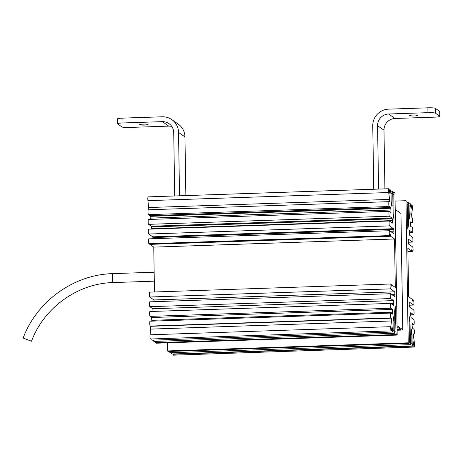 <?xml version="1.0" encoding="UTF-8"?>
<svg xmlns="http://www.w3.org/2000/svg" width="463" height="463" viewBox="0 0 463 463"><rect width="100%" height="100%" fill="white"/><g stroke="black" fill="none" stroke-linecap="round" stroke-linejoin="round"><path stroke-width="0.69" d="M400.107 329.06L397.104 330.055L401.155 329.801L397.051 326.919M31.438 341.196L23.15 338.059L31.438 341.196M397.034 325.732L402.746 329.725A2.824 0.324 179.1 0 1 402.781 329.778A2.824 0.324 179.1 0 1 400.402 330.131L397.104 330.241M395.205 209.461L400.917 213.455A2.824 0.324 -0.9 0 1 400.952 213.507A2.824 0.324 -0.9 0 1 400.917 213.559M412.846 115.038A4.225 0.48 -0.9 0 1 417.736 115.443A4.225 0.48 -0.9 0 1 414.177 115.976A4.225 0.48 -0.9 0 1 409.286 115.576A4.225 0.48 -0.9 0 1 412.846 115.038M143.177 124.142A4.225 0.48 -0.9 0 1 148.073 124.547A4.225 0.48 -0.9 0 1 144.514 125.079A4.225 0.48 -0.9 0 1 139.618 124.68A4.225 0.48 -0.9 0 1 143.177 124.142M378.572 189.083L377.576 125.681L383.989 130.167L384.909 188.869M373.757 189.245L372.761 125.843A16.257 15.95 -55 0 1 388.561 109.152L427.887 107.821A6.505 0.741 -0.9 0 1 435.336 108.325L435.411 113.169A6.505 0.741 179.1 0 0 427.962 112.671L388.636 113.996A11.378 11.17 -55 0 0 377.576 125.681M185.871 195.589L184.951 136.886L178.539 132.401L179.534 195.803M178.539 132.401A16.257 15.95 -55 0 0 171.808 119.622A16.257 15.95 -55 0 0 162.235 116.792L122.909 118.117L122.984 122.967L162.31 121.636A11.378 11.17 -55 0 1 173.723 132.563L174.719 195.965M122.984 122.967A6.505 0.741 179.1 0 0 117.509 123.783A6.505 0.741 179.1 0 0 117.59 123.899L121.948 126.949A6.505 0.741 179.1 0 0 129.397 127.452L168.723 126.121A11.378 11.17 125 0 1 171.808 126.451M171.808 119.622L178.22 124.107A16.257 15.95 125 0 1 184.951 136.886M117.509 123.783L117.434 118.939A6.505 0.741 -0.9 0 1 122.909 118.117M383.989 130.167A11.378 11.17 125 0 1 395.049 118.482L434.375 117.156A6.505 0.741 179.1 0 0 439.85 116.335A6.505 0.741 179.1 0 0 439.769 116.219L435.411 113.169M439.769 116.219L439.694 111.375L435.336 108.325M439.694 111.375A6.505 0.741 -0.9 0 1 439.775 111.49L439.85 116.335M412.226 251.397L412.736 251.756A2.437 0.376 88.1 0 0 412.782 251.774A2.437 0.376 88.1 0 0 413.083 249.464A2.437 0.376 88.1 0 0 412.66 246.912L408.441 243.96L408.204 241.171L408.551 239.255L412.585 242.068A2.437 0.376 88.1 0 0 412.631 242.08A2.437 0.376 88.1 0 0 412.927 239.776A2.437 0.376 88.1 0 0 412.51 237.224L409.581 235.175L409.344 232.385L409.691 230.47L412.435 232.38A2.437 0.376 88.1 0 0 412.475 232.391A2.437 0.376 88.1 0 0 412.776 230.082A2.437 0.376 88.1 0 0 412.359 227.536L410.722 226.39L410.478 223.6L410.831 221.684L412.278 222.691A2.437 0.376 88.1 0 0 412.325 222.703A2.437 0.376 88.1 0 0 412.626 220.394A2.437 0.376 88.1 0 0 412.203 217.841L411.856 217.604L411.619 214.809L412.359 209.108A2.437 0.376 88.1 0 0 412.359 206.434A2.437 0.376 88.1 0 0 411.96 204.912A2.437 0.376 88.1 0 0 411.74 205.445L411.08 209.004L410.756 206.452A2.437 0.376 88.1 0 0 410.293 203.743A2.437 0.376 88.1 0 0 409.986 205.913L410.125 214.739L409.431 219.045L408.962 205.196A2.437 0.376 88.1 0 0 408.493 202.487A2.437 0.376 88.1 0 0 408.192 204.658L408.511 224.786L407.816 229.092L407.168 203.94A2.437 0.376 88.1 0 0 406.745 201.249L405.976 200.71L408.21 342.817L408.979 343.355A2.437 0.376 88.1 0 0 409.02 343.367A2.437 0.376 88.1 0 0 409.327 341.202L409.159 316.397L410.033 321.791L410.351 341.92A2.437 0.376 88.1 0 0 410.774 344.611A2.437 0.376 88.1 0 0 410.814 344.622A2.437 0.376 88.1 0 0 411.121 342.458L411.132 328.956L412.006 334.35L412.145 343.176A2.437 0.376 88.1 0 0 412.568 345.867A2.437 0.376 88.1 0 0 412.614 345.884A2.437 0.376 88.1 0 0 412.915 343.714L413.106 341.52L413.951 346.133A2.437 0.376 88.1 0 0 414.235 347.036A2.437 0.376 88.1 0 0 414.281 347.047A2.437 0.376 88.1 0 0 414.57 345.757A2.437 0.376 88.1 0 0 414.466 343.262L413.528 336.387L413.656 333.864L414.032 334.112A2.437 0.376 88.1 0 0 414.072 334.13A2.437 0.376 88.1 0 0 414.373 331.821A2.437 0.376 88.1 0 0 413.957 329.268L412.533 328.273L412.087 325.796L412.215 323.267L413.881 324.424A2.437 0.376 88.1 0 0 413.922 324.441A2.437 0.376 88.1 0 0 414.223 322.132A2.437 0.376 88.1 0 0 413.8 319.58L411.092 317.682L410.64 315.205L410.768 312.675L413.725 314.736A2.437 0.376 88.1 0 0 413.772 314.753A2.437 0.376 88.1 0 0 414.072 312.444A2.437 0.376 88.1 0 0 413.65 309.892L409.645 307.091L409.199 304.608L409.327 302.084L413.575 305.048A2.437 0.376 88.1 0 0 413.621 305.059A2.437 0.376 88.1 0 0 413.916 302.756A2.437 0.376 88.1 0 0 413.5 300.203L412.984 299.845L413.008 301.297L412.574 300.991L412.55 299.538L408.626 296.795L407.862 248.347L411.786 251.091L411.763 249.638L412.203 249.945L412.226 251.397L407.915 251.542M170.089 352.737A2.437 0.376 -91.9 0 1 170.043 352.754A2.437 0.376 -91.9 0 1 170.002 352.737A2.437 0.376 -91.9 0 1 169.666 351.452M171.883 353.992A2.437 0.376 -91.9 0 1 171.837 354.01A2.437 0.376 -91.9 0 1 171.796 353.992A2.437 0.376 -91.9 0 1 171.46 352.708M173.55 355.156A2.437 0.376 -91.9 0 1 173.503 355.179A2.437 0.376 -91.9 0 1 173.463 355.162A2.437 0.376 -91.9 0 1 173.179 354.264L173.133 353.964M168.295 351.481A2.437 0.376 -91.9 0 1 168.248 351.498A2.437 0.376 -91.9 0 1 168.202 351.481L167.438 350.942L167.311 342.84M167.438 350.942L408.21 342.817M395.078 201.075L405.976 200.71M412.556 299.856L412.984 299.845M411.769 249.956L412.203 249.945M407.909 251.224L411.786 251.091M390.94 284.71L391.368 284.693L391.391 286.146L390.957 285.839L390.934 284.386L390.419 284.027A2.437 0.376 88.1 0 0 390.373 284.016A2.437 0.376 88.1 0 0 390.077 286.325A2.437 0.376 88.1 0 0 390.494 288.871L394.713 291.829L394.951 294.618L394.574 296.523L390.569 293.716A2.437 0.376 88.1 0 0 390.529 293.704A2.437 0.376 88.1 0 0 390.228 296.013A2.437 0.376 88.1 0 0 390.65 298.566L393.579 300.614L393.816 303.404L393.469 305.314L390.726 303.41A2.437 0.376 88.1 0 0 390.679 303.392A2.437 0.376 88.1 0 0 390.378 305.702A2.437 0.376 88.1 0 0 390.801 308.254L392.439 309.4L392.676 312.189L392.329 314.099L390.876 313.098A2.437 0.376 88.1 0 0 390.83 313.081A2.437 0.376 88.1 0 0 390.535 315.39A2.437 0.376 88.1 0 0 390.951 317.942L391.299 318.185L391.536 320.975L390.795 326.675A2.437 0.376 88.1 0 0 390.784 329.216A2.437 0.376 88.1 0 0 391.154 330.86A2.437 0.376 88.1 0 0 391.2 330.877A2.437 0.376 88.1 0 0 391.414 330.339L392.074 326.78L392.398 329.338A2.437 0.376 88.1 0 0 392.821 332.029A2.437 0.376 88.1 0 0 392.867 332.04A2.437 0.376 88.1 0 0 393.168 329.876L393.029 321.05L393.695 316.733L394.192 330.594A2.437 0.376 88.1 0 0 394.615 333.285A2.437 0.376 88.1 0 0 394.661 333.296A2.437 0.376 88.1 0 0 394.962 331.132L394.65 311.003L395.309 306.685L395.987 331.849A2.437 0.376 88.1 0 0 396.409 334.541L397.179 335.079L394.951 192.967L394.181 192.429A2.437 0.376 88.1 0 0 394.135 192.417A2.437 0.376 88.1 0 0 393.834 194.582L393.967 219.375L393.122 213.993L392.809 193.864A2.437 0.376 88.1 0 0 392.34 191.161A2.437 0.376 88.1 0 0 392.039 193.326L391.999 206.816L391.148 201.434L391.009 192.608A2.437 0.376 88.1 0 0 390.546 189.905A2.437 0.376 88.1 0 0 390.245 192.07L390.025 194.257L389.204 189.651A2.437 0.376 88.1 0 0 388.879 188.736A2.437 0.376 88.1 0 0 388.59 190.033A2.437 0.376 88.1 0 0 388.688 192.527L389.626 199.397L389.505 201.926L389.128 201.671A2.437 0.376 88.1 0 0 389.082 201.654A2.437 0.376 88.1 0 0 388.781 203.963A2.437 0.376 88.1 0 0 389.204 206.515L390.622 207.511L390.83 208.228L150.058 216.354L149.85 215.642L148.432 214.647A2.437 0.376 -91.9 0 1 148.01 212.095A2.437 0.376 -91.9 0 1 148.31 209.785A2.437 0.376 -91.9 0 1 148.351 209.803M153.93 341.41A2.437 0.376 -91.9 0 1 153.89 341.428A2.437 0.376 -91.9 0 1 153.843 341.41A2.437 0.376 -91.9 0 1 153.508 340.12M152.136 340.155A2.437 0.376 -91.9 0 1 152.096 340.172A2.437 0.376 -91.9 0 1 152.049 340.155A2.437 0.376 -91.9 0 1 151.725 338.962M150.469 338.985A2.437 0.376 -91.9 0 1 150.429 339.003A2.437 0.376 -91.9 0 1 150.382 338.991A2.437 0.376 -91.9 0 1 150.012 337.348A2.437 0.376 -91.9 0 1 150.024 334.801L150.764 329.1L150.527 326.311L150.18 326.068A2.437 0.376 -91.9 0 1 149.757 323.521A2.437 0.376 -91.9 0 1 150.058 321.212A2.437 0.376 -91.9 0 1 150.105 321.224M397.179 335.079L156.407 343.205L155.637 342.666A2.437 0.376 -91.9 0 1 155.302 341.376M151.795 321.154L151.667 317.525L150.029 316.379A2.437 0.376 -91.9 0 1 149.607 313.827A2.437 0.376 -91.9 0 1 149.908 311.524A2.437 0.376 -91.9 0 1 149.954 311.535M390.153 234.81L390.587 234.793L390.147 234.486L390.17 235.945L389.661 235.586A2.437 0.376 88.1 0 1 389.238 233.034A2.437 0.376 88.1 0 1 389.539 230.724A2.437 0.376 88.1 0 1 389.58 230.736L393.834 233.699L393.955 231.176L393.509 228.699L389.505 225.892A2.437 0.376 88.1 0 1 389.088 223.345A2.437 0.376 88.1 0 1 389.383 221.036A2.437 0.376 88.1 0 1 389.429 221.048L392.387 223.108L392.514 220.585L392.068 218.102L389.354 216.204A2.437 0.376 88.1 0 1 388.932 213.657A2.437 0.376 88.1 0 1 389.233 211.348A2.437 0.376 88.1 0 1 389.279 211.359L390.946 212.517L390.83 208.228M150.377 219.41L150.058 216.354M151.777 229.058L151.297 226.233L148.582 224.335A2.437 0.376 -91.9 0 1 148.16 221.783A2.437 0.376 -91.9 0 1 148.461 219.474A2.437 0.376 -91.9 0 1 148.507 219.491M153.103 238.705L152.738 236.825L148.733 234.023A2.437 0.376 -91.9 0 1 148.316 231.471A2.437 0.376 -91.9 0 1 148.611 229.162A2.437 0.376 -91.9 0 1 148.658 229.179M389.661 235.586L148.883 243.712L149.399 244.07L390.17 235.945M154.225 301.679L153.942 299.955L149.723 297.003A2.437 0.376 -91.9 0 1 149.306 294.451A2.437 0.376 -91.9 0 1 149.601 292.141A2.437 0.376 -91.9 0 1 149.647 292.159M153.056 311.414L152.802 308.74L149.873 306.691A2.437 0.376 -91.9 0 1 149.456 304.139A2.437 0.376 -91.9 0 1 149.757 301.83A2.437 0.376 -91.9 0 1 149.798 301.847M148.86 209.768L147.917 200.653A2.437 0.376 -91.9 0 1 147.819 198.158A2.437 0.376 -91.9 0 1 148.108 196.868L388.879 188.736M148.883 243.712A2.437 0.376 -91.9 0 1 148.467 241.159A2.437 0.376 -91.9 0 1 148.768 238.85A2.437 0.376 -91.9 0 1 148.808 238.867M390.587 234.793L390.61 236.246L149.833 244.377L149.827 244.059M390.61 236.246L394.528 238.995L395.292 287.436L391.368 284.693M394.528 238.995L153.757 247.12L149.833 244.377M154.463 291.979L153.757 247.12M398.116 330.021L397.092 329.303M154.295 281.174L113.261 282.557A4.468 0.695 -91.9 0 1 113.18 282.534A4.468 0.695 -91.9 0 1 112.405 277.597A4.468 0.695 -91.9 0 1 112.955 273.621C73.976 274.449 36.82 301.124 23.15 338.059M400.13 329.077L400.148 329.951M402.746 329.725L400.917 213.455M162.31 121.636L168.723 126.121M395.049 118.482L388.636 113.996M427.962 112.671L427.887 107.821M410.912 208.657L411.225 208.651M409.298 218.71L409.61 218.698M407.677 228.757L407.99 228.745M409.315 341.954L410.351 341.92M411.109 343.21L412.145 343.176M173.179 354.264L413.951 346.133M410.97 333.186L411.914 333.157M412.006 334.35L410.994 334.384M409.003 320.627L409.94 320.599M410.033 321.791L409.02 321.826M407.498 224.821L408.511 224.786M408.453 225.875L407.515 225.903M409.113 214.768L410.125 214.739M410.068 215.827L409.13 215.856M413.621 305.059L409.28 305.21L413.575 305.048M410.606 314.84L413.725 314.736M412.006 324.488L413.881 324.424M412.927 342.14L413.32 342.128M410.953 329.581L411.347 329.569M408.979 317.022L409.379 317.01M168.202 351.481L408.979 343.355M407.18 204.692L408.192 204.658M408.974 205.948L409.986 205.913M410.71 205.479L411.74 205.445M410.594 222.744L412.278 222.691M409.333 232.484L412.435 232.38M408.163 242.218L412.585 242.068M412.782 251.774L407.92 251.936L412.736 251.756M391.999 294.717L394.951 294.618M394.765 296.083L393.984 296.106M390.859 303.502L393.816 303.404M393.625 304.868L392.85 304.891M151.905 320.315L392.676 312.189M392.485 313.654L391.71 313.677M150.18 326.068L390.951 317.942M391.299 318.185L150.527 326.311M391.692 328.608L392.387 328.585M392.398 329.338L391.571 329.361M389.591 192.093L390.245 192.07M390.257 192.822L389.707 192.839M149.85 215.642L390.622 207.511M391.073 209.994L150.296 218.119M392.271 218.82L151.499 226.945M151.297 226.233L392.068 218.102M392.514 220.585L151.742 228.71M393.718 229.411L152.946 237.542M152.738 236.825L393.509 228.699M393.955 231.176L390.378 231.297M390.494 288.871L149.723 297.003M394.713 291.829L153.942 299.955M390.65 298.566L149.873 306.691M393.579 300.614L152.802 308.74M390.801 308.254L150.029 316.379M392.439 309.4L151.667 317.525M391.536 320.975L150.764 329.1M390.795 326.675L150.024 334.801M394.007 318.538L393.313 318.561M394.192 330.594L393.162 330.628M395.622 308.491L394.927 308.514M395.987 331.849L394.956 331.884M396.409 334.541L155.637 342.666M393.834 194.582L392.821 194.616M394.198 217.94L393.654 217.963M392.039 193.326L391.027 193.36M392.225 205.381L391.681 205.398M388.688 192.527L147.917 200.653M389.626 199.397L148.855 207.528M389.204 206.515L148.432 214.647M389.354 216.204L148.582 224.335M389.505 225.892L148.733 234.023M395.304 215.532L395.252 212.251M396.953 320.494L396.901 317.213M113.261 282.557C77.825 283.298 43.95 307.606 31.496 341.266M112.955 273.621L154.15 272.232M402.781 329.778L400.952 213.507M410.606 314.857L413.772 314.753M412.006 324.505L413.922 324.441M173.503 355.179L414.281 347.047M171.837 354.01L412.614 345.884M170.043 352.754L410.814 344.622M168.248 351.498L409.02 343.367M407.081 202.534L408.493 202.487M408.875 203.789L410.293 203.743M410.658 204.953L411.96 204.912M410.588 222.761L412.325 222.703M409.327 232.501L412.475 232.391M408.163 242.236L412.631 242.08M394.661 333.296L153.89 341.428M392.867 332.04L152.096 340.172M391.2 330.877L150.429 339.003M390.373 284.016L149.601 292.141M390.529 293.704L149.757 301.83M390.679 303.392L149.908 311.524M390.83 313.081L150.058 321.212M394.135 192.417L392.722 192.463M392.34 191.161L390.922 191.207M390.546 189.905L389.25 189.946M389.082 201.654L148.31 209.785M389.233 211.348L148.461 219.474M389.383 221.036L148.611 229.162M389.539 230.724L148.768 238.85"/></g></svg>

